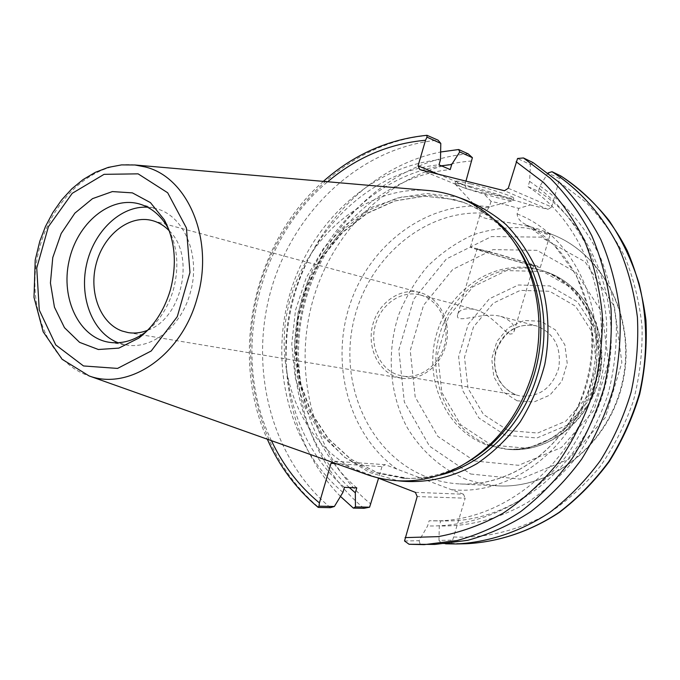 <?xml version="1.0" encoding="UTF-8"?>
<svg xmlns="http://www.w3.org/2000/svg" width="680" height="680" viewBox="0 0 680 680"><rect width="100%" height="100%" fill="white"/><g stroke="black" fill="none" stroke-linecap="round" stroke-linejoin="round"><path stroke-width="0.51" stroke-dasharray="3.4 2.55" d="M475.439 309.68C490.127 313.488 503.268 331.585 510.111 334.092L512.729 333.676L514.131 331.322C515.414 325.533 511.241 320.637 501.627 316.65L500.692 316.387C482.01 311.202 453.849 325.584 457.785 314.253C459.476 309.451 465.052 307.844 474.504 309.417L475.439 309.68M492.26 252.756L477.037 248.99C474.767 249.322 533.707 266.475 533.689 265.481C535.211 265.361 510.45 257.745 492.26 252.756M503.192 204.161L491.045 201.305L483.183 192.975C492.932 194.497 508.665 198.475 530.4 204.918L518.738 208.386L503.192 204.161M530.4 204.918L548.004 209.363L504.492 190.74M508.291 188.249L551.641 207.034L548.004 209.363M551.641 207.034L559.665 178.585L560.975 176.043M466.123 543.745L451.698 543.388L465.188 498.177L417.188 496.562M415.395 492.371L463.445 494.215L465.188 498.177M463.445 494.215L385.279 464.678L334.45 461.236L332.554 462.366M491.045 201.305L489.438 206.754C487.305 210.298 484.959 212.415 482.409 213.087L480.071 214.446C476.374 220.294 523.702 222.522 542.351 230.597C547.375 232.738 549.916 234.175 549.976 234.923C549.015 235.56 540.829 232.033 525.428 224.324L525.104 224.162C520.132 221.578 517.463 218.152 517.106 213.885L518.738 208.386M419.806 169.583L466.471 188.751L483.183 192.975M470.925 183.965C461.567 181.645 456.484 180.744 455.693 181.254C452.871 183.022 513.289 200.583 513.774 198.135C515.669 197.217 489.727 188.598 470.925 183.965M489.149 251.685C511.615 257.856 542.24 267.274 540.328 267.401C540.277 268.608 467.704 247.495 470.441 247.07L489.149 251.685M336.099 463.624L381.973 466.625L385.279 464.678M381.973 466.625L378.565 478.202M465.962 181.118L464.763 185.181L438.209 174.182M466.471 188.751L464.763 185.181M421.099 295.205C438.744 300.348 449.854 322.43 444.907 343.409C440.181 364.429 420.563 379.296 402.483 376.048L397.698 374.85C379.618 368.832 369.478 345.618 375.42 324.819C381.115 303.951 401.701 289.926 420.113 294.933L421.099 295.205M396.398 376.881L401.557 378.173C420.775 381.582 441.6 365.543 446.352 343.111C451.341 320.722 439.05 297.491 420.147 292.613C400.724 287.283 378.99 302.056 372.954 324.062C366.656 345.993 377.315 370.515 396.398 376.881M169.294 230.851C195.653 255.705 181.994 318.589 147.696 330.259M334.45 461.236L377.281 477.708M465.706 463.225L463.412 464.474C443.785 474.708 423.691 479.298 403.104 478.244L372.674 472.115L345.304 457.674L322.532 436.075L305.55 408.799L295.137 377.545L291.754 344.097L295.494 310.326L306.111 278.043L323.068 249.025L345.508 224.901L372.283 207.136L401.965 196.936L432.854 195.16L463.088 202.215C482.256 209.797 498.635 222.309 512.236 239.768L513.808 241.859M559.665 178.585L547.927 172.983L540.005 186.124L538.458 191.344L528.045 186.685L529.61 181.398L530.4 164.611L517.557 158.482M404.532 540.974L419.092 540.719L427.601 525.938L429.139 520.744L440.793 520.821L439.28 525.938L438.983 540.379L452.31 540.149M533.052 162.571L530.4 164.611M434.928 544.425L409.232 544.281M419.092 540.719L420.138 544.051M365.287 473.986C305.303 451.384 272.688 377.085 287.852 308.669C302.447 240.117 362.958 186.056 426.921 190.392M451.698 543.388L441.702 543.601L438.983 540.379M445.629 543.83L441.702 543.601M340.476 496.417C291.219 446.31 274.21 365.95 294.534 294.89C315.036 223.916 372.122 165.742 440.631 151.997M330.403 507.671C270.929 457.988 248.514 367.965 271.32 288.991C294.117 210.06 361.139 147.058 438.073 140.182M470.194 186.447C488.988 191.106 514.938 199.691 513.052 200.583L512.745 200.702C508.988 201.875 455.838 186.413 455.005 183.915L454.971 183.702C455.762 183.209 460.836 184.127 470.194 186.447M342.941 492.354C289.391 447.346 269.05 365.916 289.756 294.406C310.445 222.929 371.135 166.099 440.487 159.69M344.411 487.348C292.978 443.496 273.53 364.786 293.556 295.622C313.582 226.482 372.07 171.47 438.991 164.798M356.771 487.849C305.719 444.567 286.314 366.817 306.111 298.528C325.916 230.265 383.902 176.035 450.219 169.575M538.458 191.344C596.215 228.029 626.059 313.157 603.917 390.286C582.114 467.525 512.924 521.925 445.731 520.931L440.793 520.821M528.045 186.685C586.338 223.771 616.471 310.063 594.014 388.322C571.914 466.692 501.933 521.883 434.12 520.863L429.139 520.744M349.316 487.543C300.781 442.476 282.923 366.146 301.971 298.622C321.122 231.141 376.303 176.375 441.337 165.793M540.005 186.124C565.446 203.226 586.449 227.894 600.737 258.12C608.965 279.131 614.167 301.3 616.352 324.632C616.7 348.236 613.895 371.569 607.928 394.638C600.211 417.12 589.781 437.937 576.631 457.07C562.148 474.895 545.853 489.991 527.748 502.35C499.715 518.721 469.268 526.66 439.28 525.938M147.543 207.213L156.213 208.675C184.416 215.543 201.382 256.479 190.077 293.479C181.007 326.655 151.963 349.622 126.582 345.006L118.099 342.737M168.691 229.228C177.692 247.401 179.239 267.639 173.332 289.935C168.054 307.564 159.103 321.411 146.472 331.483M529.61 181.398C555.288 198.688 576.495 223.66 590.912 254.286C599.207 275.578 604.452 298.061 606.637 321.716C606.976 345.661 604.12 369.333 598.068 392.734C590.257 415.548 579.692 436.662 566.38 456.076C551.726 474.164 535.254 489.481 516.953 502.019C488.623 518.619 457.869 526.668 427.601 525.938M453.671 536.971C485.427 538.475 517.837 530.723 547.765 513.91C567.111 501.117 584.528 485.375 600.015 466.684C614.074 446.565 625.2 424.626 633.394 400.877C639.702 376.499 642.583 351.832 642.056 326.893C639.548 302.251 633.785 278.894 624.784 256.819C614.082 235.883 600.865 217.464 585.14 201.56L559.071 182.002M517.106 213.885C573.571 235.62 608.795 308.848 591.846 378.267C575.433 447.822 511.096 496.383 451.231 489.6M396.839 469.047C348.177 434.282 329.553 362.754 350.608 302.498C371.365 242.165 430.134 199.495 489.438 206.754M471.886 160.99C398.871 166.26 334.738 224.944 313.225 299.149C291.669 373.379 313.803 458.133 370.94 504.135M517.106 400.792L502.835 391.748L493.825 376.805L491.733 358.878L496.91 341.411L508.385 327.726L524.008 320.501L540.787 321.224L555.407 329.902L564.885 344.921L567.205 363.29L561.841 381.242L549.908 395.08L533.902 402.024L517.106 400.792M516.281 394.978L520.625 396.058C539.486 397.273 552.185 387.94 558.731 368.058C561.578 347.31 554.268 333.293 536.8 326.017L535.908 325.762C516.613 322.949 503.175 331.466 495.601 351.313C491.657 372.224 498.55 386.775 516.281 394.978M508.249 430.534L537.667 433.041L565.938 421.073L587.129 396.754L596.64 365.007L592.424 332.562L575.527 306.238L549.695 291.286L520.344 290.351L493.255 303.186L473.458 327.029L464.508 357.289L468.027 388.374L483.506 414.486L508.249 430.534M466.293 479.392C441.133 468.962 420.359 450.262 406.342 426.054C389.359 392.683 386.631 352.087 398.505 315.308C405.62 297.347 415.259 281.07 427.44 266.475C440.869 253.19 455.957 242.7 472.693 234.991C490.067 229.143 507.824 226.763 525.963 227.859L552.288 234.541C603.704 254.277 636.293 319.115 622.514 381.387C609.203 443.768 552.644 489.226 497.675 485.851L481.687 483.812L466.293 479.392M470.594 474.002L520.234 479.128L568.659 459.263L605.353 417.554L621.86 362.618L614.406 306.62L585.089 261.8L540.914 237.142L491.47 236.564L446.412 258.944L413.721 299.251L398.846 349.902L404.32 401.974L429.548 446.182L470.594 474.002M482.409 213.087C422.093 210.358 365.984 260.652 352.988 324.071C339.49 387.379 370.821 455.812 427.312 477.181C437.69 481.083 448.486 483.335 459.697 483.93C514.845 487.262 572.169 442.502 588.021 379.44C604.274 316.489 575.476 248.701 525.428 224.324M474.462 460.981L437.81 436.39L415.191 397.035L410.236 350.548L423.538 305.311L452.787 269.399L493.017 249.611L536.996 250.342L576.121 272.433L601.97 312.264L608.49 361.853L593.904 410.482L561.485 447.508L518.593 465.307L474.462 460.981M505.376 435.251L478.898 418.004L462.366 390.014L458.617 356.728L468.188 324.326L489.362 298.784L518.356 284.979L549.814 285.923L577.541 301.911L595.714 330.149L600.253 364.999L590.036 399.092L567.256 425.204L536.911 437.996L505.376 435.251M491.317 445.009L527.825 448.341L563.091 433.551L589.637 403.147L601.571 363.35L596.266 322.719L575.101 289.909L542.904 271.481L506.498 270.589L473.042 286.739L448.656 316.387L437.606 353.88L441.838 392.411L460.802 424.889L491.317 445.009M490.093 445.409C447.78 430.542 425.527 377.4 440.427 331.916C454.682 286.212 503.54 257.176 546.278 271.923C584.511 284.589 609.135 331.423 599.165 376.312C589.602 421.294 547.765 453.688 507.722 449.335L490.093 445.409M487.186 445.119L504.866 449.055C545.012 453.415 586.967 420.903 596.572 375.751C606.577 330.692 581.893 283.688 543.558 270.997C500.71 256.207 451.733 285.362 437.427 331.228C422.475 376.873 444.771 430.202 487.186 445.119M439.552 475.226L425.433 477.819L408.969 478.533L377.153 472.634L350.489 459.017L328.066 438.608L310.99 412.734L300.016 382.933L295.596 350.829L297.874 318.104L306.688 286.425L321.606 257.423L341.921 232.62L366.656 213.393L394.587 200.923L424.252 196.112L453.993 199.487L466.378 203.507L481.185 210.656L494.998 220.082M459.68 197.829L456.433 196.945L426.743 193.502L397.103 198.058L369.104 210.103L344.131 228.786L323.374 253.011L307.785 281.486L298.061 312.757L294.644 345.321L297.747 377.578L307.284 407.94L322.898 434.843L343.944 456.798L369.461 472.481L398.183 480.811M271.413 440.657C230.758 356.643 255.816 241.315 327.675 181.756M363.978 508.308C305.677 460.368 283.381 373.269 305.507 296.964C327.624 220.685 393.116 160.081 468.188 153.858M427.677 135.464C350.115 142.57 282.591 206.406 259.548 286.254C236.512 366.137 258.961 457.173 318.826 507.45M134.938 164.985C92.37 160.429 49.164 201.764 37.986 254.362C26.324 306.867 48.475 362.406 89.097 375.929M514.139 331.33L533.689 265.481M457.785 314.253L477.037 248.99M540.328 267.401L549.984 234.923M470.441 247.07L480.063 214.446M500.692 316.387L535.908 325.762C518.109 322.856 505.096 330.709 496.859 349.308C490.994 365.798 497.08 387.473 516.443 395.021L402.483 376.048M420.113 294.933L474.504 309.409M542.351 230.597L552.288 234.541C604.188 254.541 636.692 319.464 622.957 381.488C609.705 443.615 553.197 489.192 497.675 485.851L459.697 483.93C507.042 486.583 557.328 454.053 579.674 402.348C591.957 371.79 594.975 340.714 588.718 309.128L576.215 275.017L554.038 244.945L525.104 224.162M546.278 271.923C585.004 284.818 609.552 331.763 599.624 376.414C590.13 421.166 548.31 453.679 507.722 449.335L504.866 449.055C516.435 449.93 527.977 448.273 539.478 444.091C556.138 437.58 575.255 421.387 585.981 400.945C599.31 373.116 600.542 344.513 589.704 315.129C578.977 293.607 563.592 278.894 543.558 270.997L546.278 271.923M420.147 292.613L152.371 220.592M401.557 378.173L128.035 332.571M463.088 202.215L454.087 199.52L424.524 196.163L395.003 200.965L367.166 213.409L342.465 232.628L322.159 257.448L307.232 286.493L298.401 318.206L296.115 350.974L300.517 383.112L311.466 412.913L328.491 438.753L350.812 459.102L377.324 472.66L406.64 478.431L403.104 478.244M323.34 181.381C253.589 242.377 229.168 354.748 267.308 439.204M455.005 183.915L478.822 209.635L512.745 200.702M513.052 200.583L513.774 198.135M454.971 183.702L455.693 181.254M434.12 520.863L445.731 520.931M109.276 342.303L126.582 345.006M139.34 203.949L156.213 208.675M512.236 239.768L509.643 236.113M463.412 464.474L459.535 466.726"/><path stroke-width="1.02" d="M377.281 477.708L415.395 492.371L417.188 496.562L404.532 540.974L409.071 544.272L424.15 544.654L457.181 540.506C479.188 534.412 500.302 524.815 520.54 511.717C539.912 496.731 557.192 478.881 572.373 458.159C586.041 436.084 596.683 412.352 604.29 386.945C609.977 361.012 612.221 334.959 611.014 308.788C607.835 283.016 601.417 258.655 591.779 235.713C580.457 213.979 566.652 194.854 550.358 178.339L523.456 157.956L517.557 158.482L508.291 188.249L504.492 190.74L419.806 169.583L418.055 165.835L425.536 140.258L426.955 137.139L426.998 135.311L438.073 140.182L440.793 143.395L440.487 159.69L438.991 164.798L450.219 169.575L451.698 164.534L459.714 151.946L472.404 157.675L465.962 181.118M378.565 478.202L369.597 507.195L363.978 508.308L353.337 508.104L340.476 496.417M147.696 330.259C141.091 332.86 134.538 333.633 128.035 332.571L122.052 331.007C99.977 323.136 88.417 291.618 96.39 263.032C104.066 234.345 129.752 214.387 152.371 220.592C158.72 222.326 164.364 225.743 169.294 230.851M369.597 507.195L355.453 506.906L355.325 492.796L356.771 487.849L344.411 487.348L342.941 492.354L334.373 506.481L318.971 506.166L319.422 502.911L331.015 463.292L336.099 463.624M332.554 462.366L331.015 463.292M513.808 241.859C539.792 276.641 548.114 328.703 534.081 374.867C521.356 414.74 498.567 444.193 465.706 463.225M440.631 151.997L458.643 149.523L468.188 153.858L472.404 157.675M355.453 506.906L353.337 508.104M560.975 176.043L560.804 175.941C578.825 187.977 594.932 202.852 609.119 220.575C621.937 239.717 631.95 260.805 639.158 283.832C647.768 319.32 647.853 357.298 639.26 394.06C632.017 418.157 621.851 440.674 608.77 461.61C594.226 481.262 577.643 498.202 559.028 512.423C530.077 531.564 498.117 542.147 466.123 543.745C498.346 542.13 530.468 531.496 559.495 512.329C578.144 498.083 594.736 481.151 609.263 461.524C622.336 440.631 632.485 418.175 639.71 394.145C645.09 369.605 647.164 344.938 645.94 320.135C642.821 295.681 636.582 272.519 627.24 250.656C611.226 219.232 588.327 193.681 560.915 176.001M523.456 157.956L533.052 162.571L559.725 182.758C575.875 199.095 589.568 218 600.797 239.479C610.36 262.14 616.726 286.195 619.888 311.644C621.104 337.475 618.902 363.188 613.292 388.781C605.778 413.848 595.255 437.265 581.74 459.042C566.721 479.493 549.619 497.106 530.434 511.896C510.399 524.824 489.481 534.302 467.679 540.328L434.928 544.425L409.071 544.272M334.373 506.481L330.403 507.671L318.826 507.45L318.027 507.263L318.971 506.166M170.331 290.113C164.135 310.751 153.587 326.774 138.703 338.164L118.805 348.126L98.362 349.503L79.603 342.363L64.472 327.683L54.442 307.164L50.43 282.974L52.768 257.575L61.183 233.503L74.868 213.163L92.514 198.654L112.37 191.581L132.396 192.873L150.424 202.606L164.398 219.929C175.202 240.72 177.182 264.12 170.331 290.113M426.921 190.392L430.661 190.714C461.966 194.259 488.3 209.389 509.643 236.113C537.481 271.771 546.745 326.383 532.024 374.756C518.551 416.78 494.385 447.44 459.535 466.726C429.021 482.179 398.786 485.019 368.832 475.243L365.287 473.986M438.209 174.182L418.055 165.835M426.955 137.139L440.793 143.395M548.114 172.924L552.024 171.708L560.804 175.941M552.024 171.708C579.487 189.44 602.488 215.152 618.596 246.9C628.005 269.017 634.279 292.468 637.415 317.262C638.639 342.431 636.514 367.472 631.048 392.394C623.721 416.798 613.445 439.594 600.227 460.793C585.531 480.7 568.786 497.853 549.984 512.261C520.752 531.633 488.512 542.342 456.254 543.957L445.629 543.83M458.643 149.523L459.714 151.946M355.325 492.796L349.316 487.543M441.337 165.793L451.698 164.534M118.099 342.737C92.879 333.124 79.118 298.129 86.471 264.902C93.568 231.617 120.615 205.496 147.543 207.213M146.472 331.483L145.435 332.274C133.722 340.756 121.669 344.097 109.276 342.303C79.195 337.781 60.571 298.758 69.02 261.111C76.951 223.346 110.1 195.577 139.34 203.949C151.359 207.459 160.939 215.5 168.079 228.08L168.691 229.228M494.998 220.082C536.265 251.872 555.11 317.671 537.217 375.496C522.699 425.391 483.106 464.822 439.552 475.226M398.183 480.811C424.651 483.786 452.055 477.955 477.156 463.522C493.315 452.429 507.612 438.625 520.056 422.118C531.097 404.362 539.342 385.152 544.765 364.497C550.707 333.03 548.292 301.01 537.973 272.45C529.762 254.209 519.137 238.28 506.098 224.647C491.954 212.627 476.485 203.694 459.68 197.829M516.129 161.73L543.244 182.214C559.597 198.917 573.333 218.331 584.443 240.44C593.793 263.78 599.735 288.507 602.276 314.627C602.752 341.088 599.649 367.26 592.968 393.15C584.315 418.378 572.611 441.677 557.838 463.054C541.586 482.91 523.337 499.621 503.106 513.188C482.12 524.713 460.471 532.534 438.166 536.639L405.059 537.616M319.422 502.911C299.072 486.081 283.075 465.324 271.413 440.657M327.675 181.756C356.643 157.377 389.266 143.548 425.536 140.258M145.299 166.974L134.938 164.985L121.516 164.9L108.197 167.407L95.293 172.363L83.079 179.579L71.799 188.844L61.659 199.911L52.836 212.534L45.501 226.431L39.788 241.306L35.215 260.049L34 297.373L43.188 331.832L62.127 359.295L89.097 375.929C129.395 390.949 181.636 355.325 197.047 298.46C214.702 240.669 188.309 177.302 145.299 166.974M138.117 173.85L167.679 192.771L186.422 227.978L189.958 272.45L177.284 316.65L151.206 350.99L117.555 368.416L83.496 365.95L55.734 344.913L39.261 310.012L36.745 268.048L48.416 226.669L72.233 193.324L104.066 174.335L138.117 173.85M426.998 135.303C388.144 139.238 353.591 154.598 323.34 181.381M267.308 439.204C279.233 466.148 296.14 488.844 318.027 507.263M89.097 375.929L368.832 475.243M134.938 164.985L430.661 190.714M456.254 543.957L466.123 543.745M168.079 228.08L164.398 219.929M145.435 332.274L138.703 338.164"/></g></svg>
